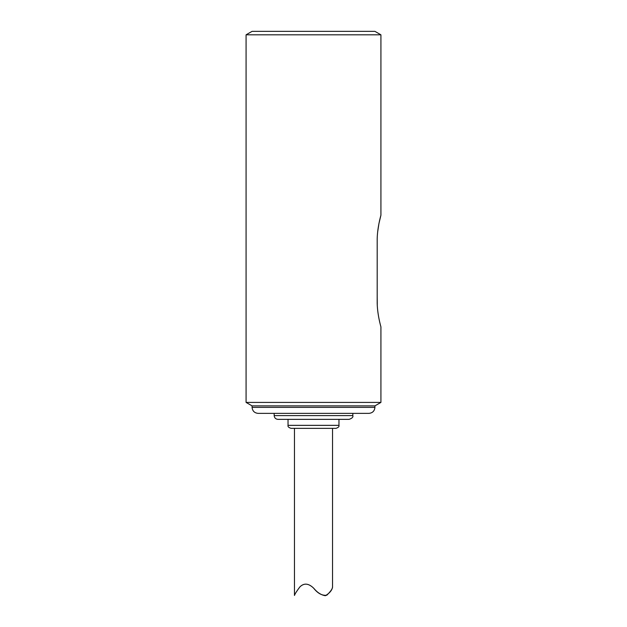 <?xml version="1.0" encoding="UTF-8"?>
<svg xmlns="http://www.w3.org/2000/svg" width="627" height="627" viewBox="0 0 627 627"><rect width="100%" height="100%" fill="white"/><g stroke="black" fill="none" stroke-linecap="round" stroke-linejoin="round"><path stroke-width="0.94" d="M246.082 34.806L252.078 31.35L374.922 31.35L380.918 34.806L246.082 34.806L246.082 402.416L380.918 402.416L380.918 326.847M377.188 241.082C376.984 228.651 380.848 215.414 380.918 215.241C380.895 215.28 376.984 228.573 377.188 241.082L377.188 301.007C376.984 313.437 380.848 326.683 380.918 326.847C380.895 326.816 376.984 313.516 377.188 301.007M380.918 34.806L380.918 215.241L378.943 223.533M378.935 223.565L377.689 231.739M252.078 407.378C252.462 410.991 254.46 412.989 258.073 413.365L368.927 413.365C372.563 413.005 374.554 411.006 374.922 407.378L252.078 407.378L252.078 405.873L246.082 402.416M252.078 405.873L374.922 405.873L380.918 402.416M277.918 419.361L349.082 419.361C352.1 418.334 353.346 417.088 352.829 415.615L274.171 415.615C274.414 417.872 275.661 419.118 277.918 419.361M294.714 428.351L292.629 428.351M313.5 428.351L291.03 428.351L313.5 428.351M274.171 415.615L274.171 413.365M332.529 428.351L332.529 587.319C332.334 589.027 330.421 591.669 326.785 595.235C322.137 595.775 317.748 593.408 313.618 588.142C308.523 583.251 303.923 582.851 299.839 586.95C296.595 591.285 294.808 594.13 294.471 595.47C294.808 594.114 296.618 591.253 299.902 586.888C304.064 582.836 308.68 583.29 313.751 588.259C317.27 592.546 321.142 595.031 325.366 595.721C329.465 593.244 331.816 590.54 332.404 587.609M294.471 595.47L294.471 428.351M288.036 419.361L288.036 425.349L338.964 425.349L338.964 419.361M374.922 407.378L374.922 405.873M288.036 425.349C287.644 426.564 288.647 427.567 291.03 428.351L335.97 428.351C338.353 427.567 339.356 426.564 338.964 425.349M352.829 415.615L352.829 413.365M377.188 296.877L377.274 304.887M377.188 270.66L377.188 278.921"/></g></svg>
